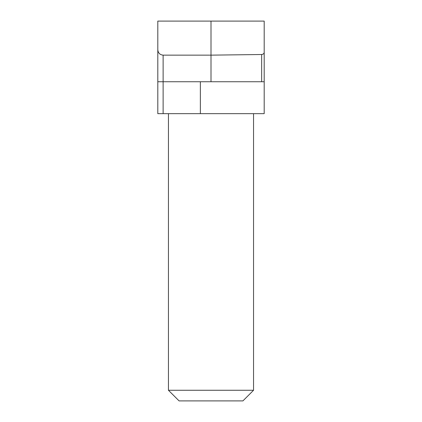 <?xml version="1.0" encoding="UTF-8"?>
<svg xmlns="http://www.w3.org/2000/svg" width="422" height="422" viewBox="0 0 422 422"><rect width="100%" height="100%" fill="white"/><g stroke="black" fill="none" stroke-linecap="round" stroke-linejoin="round"><path stroke-width="0.63" d="M253.553 390.26L242.914 400.9L179.086 400.9L168.447 390.26L253.553 390.26L253.553 113.655M168.447 390.26L168.447 113.655M261.661 54.512C263.412 54.285 264.256 53.441 264.193 51.98L264.193 81.741L261.661 81.741L261.661 54.512L211 55.145L163.124 55.145L163.124 81.741L157.807 81.741L157.807 49.822C158.144 53.035 159.917 54.807 163.124 55.145M261.661 81.741L163.124 81.741L163.124 113.655L157.807 113.655L157.807 81.741M264.193 51.98L264.193 21.1L157.807 21.1L157.807 49.822M264.193 81.741L264.193 113.655L163.124 113.655M211 81.741L211 21.1M200.36 113.655L200.36 81.741"/></g></svg>
